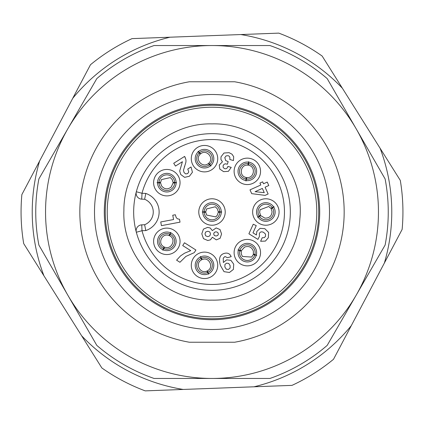 <?xml version="1.0" encoding="UTF-8"?>
<svg xmlns="http://www.w3.org/2000/svg" width="424" height="424" viewBox="0 0 424 424"><rect width="100%" height="100%" fill="white"/><g stroke="black" fill="none" stroke-linecap="round" stroke-linejoin="round"><path stroke-width="0.64" d="M154.071 378.457L269.929 378.457A176.246 176.246 0 0 0 327.19 345.396L356.155 295.226A166.457 166.457 0 0 1 67.845 295.226A166.457 166.457 0 0 1 212 45.543A166.457 166.457 0 0 1 356.155 295.226L385.119 245.061A176.246 176.246 0 0 0 385.119 178.939L327.19 78.604A176.246 176.246 0 0 0 269.929 45.543L154.071 45.543A176.246 176.246 0 0 0 96.81 78.604L38.881 178.939A176.246 176.246 0 0 0 38.881 245.061L96.81 345.396A176.246 176.246 0 0 0 154.071 378.457M234.668 81.774A132.187 132.187 0 0 1 234.668 342.226L189.332 342.226A132.187 132.187 0 0 1 189.332 81.774L234.668 81.774M270.751 313.755A117.496 117.496 0 0 0 212 94.504A117.496 117.496 0 0 0 98.506 242.411A117.496 117.496 0 0 0 270.751 313.755M265.853 305.275A107.707 107.707 0 0 0 212 104.293A107.707 107.707 0 0 0 107.966 239.878A107.707 107.707 0 0 0 265.853 305.275M265.366 304.427A106.726 106.726 0 0 0 304.427 158.634A106.726 106.726 0 0 0 158.634 119.573A106.726 106.726 0 0 0 119.573 265.366A106.726 106.726 0 0 0 265.366 304.427M212 316.77A104.77 104.77 0 0 1 107.23 212A104.77 104.77 0 0 1 212 107.23A104.77 104.77 0 0 1 316.77 212A104.77 104.77 0 0 1 212 316.77M144.632 224.731A13.706 13.706 0 0 0 144.632 199.269L141.749 199.148A5.872 5.872 0 0 1 136.327 191.759L142.003 193.275L141.749 199.148A5.872 5.872 0 0 1 136.327 191.759A78.334 78.334 0 0 1 256.923 147.828A78.334 78.334 0 0 1 256.923 276.172A78.334 78.334 0 0 1 136.327 232.241A5.872 5.872 0 0 1 141.749 224.853L144.632 224.731L145.792 230.561A19.584 19.584 0 0 0 145.792 193.439L142.003 193.275A72.456 72.456 0 0 1 253.552 152.64A72.456 72.456 0 0 1 253.552 271.36A72.456 72.456 0 0 1 142.003 230.725L136.327 232.241A78.334 78.334 0 0 1 256.923 147.828A78.334 78.334 0 0 1 256.923 276.172A78.334 78.334 0 0 1 136.327 232.241A5.872 5.872 0 0 1 141.749 224.853L144.632 224.731A13.706 13.706 0 0 0 144.632 199.269L145.792 193.439M252.635 212A13.218 13.218 0 0 0 265.853 225.218A13.218 13.218 0 0 0 279.072 212A13.218 13.218 0 0 0 265.853 198.782A13.218 13.218 0 0 0 252.635 212M234.112 252.646A13.218 13.218 0 0 0 247.33 265.864A13.218 13.218 0 0 0 260.548 252.646A13.218 13.218 0 0 0 247.33 239.428A13.218 13.218 0 0 0 234.112 252.646M191.288 265.329A13.218 13.218 0 0 0 204.506 278.547A13.218 13.218 0 0 0 217.724 265.329A13.218 13.218 0 0 0 204.506 252.11A13.218 13.218 0 0 0 191.288 265.329M153.615 241.33A13.218 13.218 0 0 0 166.833 254.548A13.218 13.218 0 0 0 180.052 241.33A13.218 13.218 0 0 0 166.833 228.112A13.218 13.218 0 0 0 153.615 241.33M198.782 212A13.218 13.218 0 0 0 212 225.218A13.218 13.218 0 0 0 225.218 212A13.218 13.218 0 0 0 212 198.782A13.218 13.218 0 0 0 198.782 212M153.615 182.67A13.218 13.218 0 0 0 166.833 195.888A13.218 13.218 0 0 0 180.052 182.67A13.218 13.218 0 0 0 166.833 169.452A13.218 13.218 0 0 0 153.615 182.67M191.288 158.671A13.218 13.218 0 0 0 204.506 171.89A13.218 13.218 0 0 0 217.724 158.671A13.218 13.218 0 0 0 204.506 145.453A13.218 13.218 0 0 0 191.288 158.671M234.112 171.354A13.218 13.218 0 0 0 247.33 184.573A13.218 13.218 0 0 0 260.548 171.354A13.218 13.218 0 0 0 247.33 158.136A13.218 13.218 0 0 0 234.112 171.354M184.615 156.403L173.713 163.272L175.483 166.086L182.415 161.719L179.697 170.994L180.751 174.518L184.631 177.349L189.411 176.246L192.427 172.255L191.044 166.982L187.779 169.038L188.76 171.932L187.647 173.617L185.717 173.919L184.101 172.6L183.449 170.4L185.855 162.334A8.814 8.814 0 0 0 185.839 159.403L184.615 156.403M175.319 214.745L172.759 215.228L173.57 219.537L160.738 221.948L161.433 225.648L180.025 222.155L179.484 219.266L177.391 218.779L176.193 217.544L175.319 214.745M233.47 160.542L233.682 156.716L232.013 154.193L229.061 152.667L223.978 153.022L221.037 156.79L220.904 159.392L222.43 161.82L219.261 165.021L219.786 169.054L223.612 171.662L228.409 171.312L231.234 167.395L227.874 166.436C227.291 168.37 226.199 169.107 224.598 168.651L223.209 167.613L223.061 165.763L223.946 164.358L225.335 163.797L227.397 164.236L228.154 161.592L225.701 160.595L224.81 157.606L226.077 155.894L228.086 155.682C229.638 156.127 230.2 157.394 229.766 159.482L233.47 160.542M265.069 195.374L268.132 193.991L265.069 187.196L268.789 185.516L267.242 182.087L263.521 183.767L262.652 181.838L259.939 183.062L260.808 184.991L249.996 189.867L251.702 193.646L265.069 195.374M260.617 241.277L265.435 241.081L268.334 237.737L268.609 232.421L264.809 228.668L260.082 228.34L256.833 231.451L256.419 234.981L252.98 232.84L256.255 225.61L253.229 224.238L248.904 233.783L257.919 239.396L259.43 236.417L259.382 233.492C260.151 231.806 261.555 231.43 263.606 232.357L265.546 234.138L265.488 236.348L264.369 237.61L262.207 237.763L260.617 241.277M231.181 256.642C229.824 253.568 227.497 252.497 224.211 253.43C219.754 254.702 218.487 258.709 220.411 265.451L224.031 271.662L229.453 272.478L233.412 269.399L233.719 264.168L230.921 260.336L226.655 259.854L223.353 262.493L223.268 258.121L224.937 256.515L227.476 257.697L231.181 256.642M184.498 242.777L182.718 245.581L190.726 250.658L184.647 253.149L180.56 255.879L176.596 260.166L179.93 262.276L185.892 256.425L194.261 252.63L195.915 250.012L184.498 242.777M212.323 230.603L210.235 228.011L207.617 227.37L203.425 229.124L201.808 233.857L203.467 238.648L207.739 240.493L210.373 239.867L212.392 237.249L216.325 239.883L220.104 238.288L221.567 233.995L220.024 229.548L216.166 227.932L212.323 230.603M256.552 212A9.302 9.302 0 0 0 265.853 221.302A9.302 9.302 0 0 0 275.155 212A9.302 9.302 0 0 0 265.853 202.698A9.302 9.302 0 0 0 256.552 212M260.866 215.705L264.878 218.127C269.325 218.228 271.71 216.065 272.044 211.629L271.249 208.937L274.063 206.668L270.841 208.295M260.442 215.048L257.644 217.332L260.861 215.684M238.028 252.646A9.302 9.302 0 0 0 247.33 261.947A9.302 9.302 0 0 0 256.631 252.646A9.302 9.302 0 0 0 247.33 243.344A9.302 9.302 0 0 0 238.028 252.646M241.267 251.31L241.272 253.971L242.459 256.478L251.671 257.077L253.181 254.707L256.743 255.343L253.398 253.976M241.479 250.563L237.917 249.943L241.277 251.294M195.204 265.329A9.302 9.302 0 0 0 204.506 274.63A9.302 9.302 0 0 0 213.807 265.329A9.302 9.302 0 0 0 204.506 256.027A9.302 9.302 0 0 0 195.204 265.329M201.532 259.875L201.554 259.875C194.738 263.113 199.927 274.238 206.785 271.095L208.645 274.201L207.458 270.782C214.274 267.544 209.085 256.425 202.227 259.562L202.237 259.546M202.227 259.562L200.367 256.456L201.554 259.875M157.532 241.33A9.302 9.302 0 0 0 166.833 250.632A9.302 9.302 0 0 0 176.135 241.33A9.302 9.302 0 0 0 166.833 232.029A9.302 9.302 0 0 0 157.532 241.33M169.001 235.511L169.012 235.521C162.101 232.506 157.108 243.715 163.977 246.837L162.853 250.277L164.671 247.15M169.711 235.829L170.819 232.384L169.012 235.521M202.698 212A9.302 9.302 0 0 0 212 221.302A9.302 9.302 0 0 0 221.302 212A9.302 9.302 0 0 0 212 202.698A9.302 9.302 0 0 0 202.698 212M218.196 211.608L217.411 208.968L215.307 206.753L206.605 208.937L205.81 211.629L202.211 212L205.804 212.392M218.196 212.392L221.789 212L218.19 211.629M157.532 182.67A9.302 9.302 0 0 0 166.833 191.971A9.302 9.302 0 0 0 176.135 182.67A9.302 9.302 0 0 0 166.833 173.368A9.302 9.302 0 0 0 157.532 182.67M173.034 182.278L172.245 179.638L170.384 177.582L161.443 179.606L160.643 182.299L157.044 182.67L160.638 183.057M173.034 183.057L176.628 182.67L173.024 182.299M195.204 158.671A9.302 9.302 0 0 0 204.506 167.973A9.302 9.302 0 0 0 213.807 158.671A9.302 9.302 0 0 0 204.506 149.37A9.302 9.302 0 0 0 195.204 158.671M208.868 163.092L208.847 163.102C214.502 158.11 206.451 148.845 200.722 153.753L198.082 151.283L200.144 154.251M208.279 163.606L210.929 166.06L208.847 163.102M238.028 171.354A9.302 9.302 0 0 0 247.33 180.656A9.302 9.302 0 0 0 256.631 171.354A9.302 9.302 0 0 0 247.33 162.053A9.302 9.302 0 0 0 238.028 171.354M246.084 177.439L245.968 181.053L246.837 177.539C254.315 178.536 256.022 166.383 248.559 165.275L248.692 161.661L247.807 165.164M184.949 156.933L185.839 159.403M184.832 165.694L184.376 166.849M255.094 191.69L262.35 188.42L264.263 192.66L255.094 191.69M224.853 266.961L224.943 264.433L226.623 263.15L228.743 263.463L230.1 265.535L230.115 268.016L228.467 269.468L226.284 269.182L224.853 266.961M207.845 231.228L209.795 231.949L210.505 233.942L209.785 235.892L207.818 236.64L205.746 235.892L204.972 233.926L205.677 231.986L207.845 231.228M215.97 231.785L217.713 232.368L218.402 233.942L217.782 235.437L216.049 236.025L214.306 235.468L213.669 233.942L214.321 232.373L215.97 231.785M169.998 37.206L240.8 34.551A179.771 179.771 0 0 1 342.375 88.229L380.074 148.214A179.771 179.771 0 0 1 384.377 263.023L351.279 325.664A179.771 179.771 0 0 1 254.003 386.794L183.2 389.449A179.771 179.771 0 0 1 81.625 335.771L43.926 275.786A179.771 179.771 0 0 1 39.623 160.977L72.721 98.336A179.771 179.771 0 0 1 169.998 37.206L132.012 38.626A190.933 190.933 0 0 0 90.482 64.729L72.721 98.336M43.926 275.786L23.702 243.599A190.933 190.933 0 0 1 21.863 194.584L39.623 160.977M183.2 389.449L145.215 390.875A190.933 190.933 0 0 1 101.85 367.958L81.625 335.771M351.279 325.664L333.518 359.271A190.933 190.933 0 0 1 291.988 385.374L254.003 386.794M380.074 148.214L400.298 180.401A190.933 190.933 0 0 1 402.138 229.416L384.377 263.023M240.8 34.551L278.785 33.125A190.933 190.933 0 0 1 322.15 56.042L342.375 88.229M141.749 224.853L142.003 230.725L145.792 230.561M272.473 207.85A7.812 7.812 0 0 1 269.754 218.768A7.812 7.812 0 0 1 259.371 216.362M259.234 216.15A7.812 7.812 0 0 1 261.952 205.232A7.812 7.812 0 0 1 272.335 207.638M254.808 254.919A7.812 7.812 0 0 1 244.781 260.029A7.812 7.812 0 0 1 239.788 250.611M239.857 250.367A7.812 7.812 0 0 1 249.879 245.258A7.812 7.812 0 0 1 254.877 254.676M207.691 272.462A7.812 7.812 0 0 1 197.255 268.249A7.812 7.812 0 0 1 201.087 258.301M201.315 258.195A7.812 7.812 0 0 1 211.751 262.408A7.812 7.812 0 0 1 207.919 272.356M163.542 248.416A7.812 7.812 0 0 1 159.874 237.779A7.812 7.812 0 0 1 169.897 234.143M170.13 234.244A7.812 7.812 0 0 1 173.792 244.881A7.812 7.812 0 0 1 163.77 248.522M219.812 212.127A7.812 7.812 0 0 1 211.587 219.802A7.812 7.812 0 0 1 204.188 212.127M204.188 211.873A7.812 7.812 0 0 1 212.413 204.198A7.812 7.812 0 0 1 219.812 211.873M174.651 182.797A7.812 7.812 0 0 1 166.42 190.471A7.812 7.812 0 0 1 159.021 182.797M159.021 182.543A7.812 7.812 0 0 1 167.252 174.868A7.812 7.812 0 0 1 174.651 182.543M199.476 152.693A7.812 7.812 0 0 1 210.664 153.864A7.812 7.812 0 0 1 209.726 164.486M209.536 164.65A7.812 7.812 0 0 1 198.342 163.478A7.812 7.812 0 0 1 199.285 152.857M248.543 163.638A7.812 7.812 0 0 1 254.999 172.854A7.812 7.812 0 0 1 246.371 179.114M246.116 179.076A7.812 7.812 0 0 1 239.661 169.86A7.812 7.812 0 0 1 248.294 163.6M212 300.123C164.406 301.379 121.884 258.184 123.888 210.617C123.448 164.019 165.418 122.706 212 123.877C261.645 122.446 305.174 169.536 299.853 218.917C297.367 263.431 256.573 301.141 212 300.123M260.458 215.063L259.663 212.403L260.071 209.758L268.71 206.493L270.846 208.317M241.484 250.579L244.611 247.07C248.83 245.671 251.745 247.044 253.361 251.188L253.382 253.992M169.69 235.823C176.559 238.945 171.572 250.155 164.655 247.139M218.19 212.371L217.411 215.032L215.784 216.913L206.605 215.063L205.81 212.371M173.024 183.041L171.264 187.011C167.57 189.814 164.295 189.39 161.443 185.733L160.643 183.041M208.285 163.584C202.561 168.492 194.505 159.233 200.165 154.241M246.1 177.433C238.638 176.331 240.35 164.178 247.823 165.174"/></g></svg>
